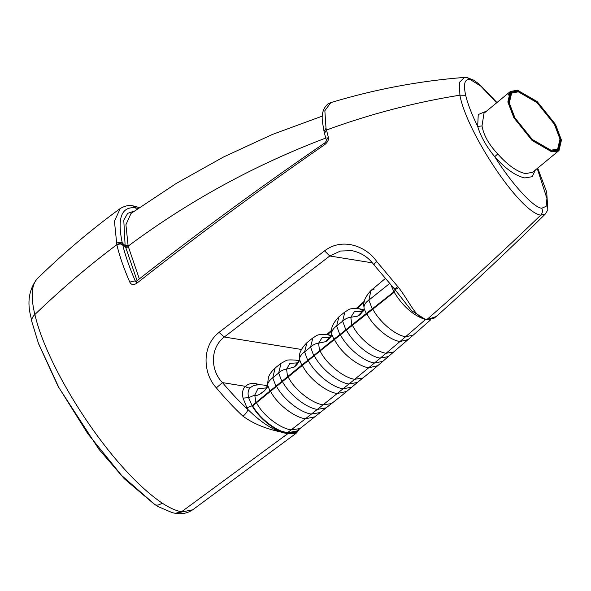<?xml version="1.0" encoding="UTF-8"?>
<svg xmlns="http://www.w3.org/2000/svg" width="591" height="591" viewBox="0 0 591 591"><rect width="100%" height="100%" fill="white"/><g stroke="black" fill="none" stroke-linecap="round" stroke-linejoin="round"><path stroke-width="0.89" d="M277.704 430.108L287.381 432.789L296.8 431.002M286.539 433.402L287.381 432.789L295.397 432.546L296.859 430.957M517.856 90.984L537.116 102.095L554.927 124.302L560.726 139.602L558.34 149.73L551.44 151.082L532.181 139.964L514.369 117.764L508.57 102.465L510.956 92.336L517.856 90.984M286.605 433.417L287.381 432.789L296.49 431.238M280.54 431.445L287.381 432.789C276.699 431.474 259.981 418.893 252.675 405.869L256.501 402.715C262.655 415.178 279.89 428.357 291.156 429.879L287.381 432.789M266.711 387.866L257.92 388.738L254.773 395.054L255.91 402.56L252.106 405.773C259.796 419.521 276.98 432.302 287.817 433.646L296.032 433.366L192.732 509.797L175.291 513.298L177.64 513.586C182.922 514.155 187.96 512.892 192.732 509.797M281.131 363.258L275.155 367.986L272.747 377.841C270.028 379.777 268.292 381.978 267.538 384.438C269.725 387.844 257.632 397.58 254.773 395.054L248.634 397.691L252.106 405.773L246.92 407.797L247.939 409.541C262.537 423.939 275.834 431.977 287.817 433.646L297.081 432.087L299.364 429.044M255.91 402.56L269.954 391.02L267.59 385.022M299.12 361.397L296.224 360.17C290.107 359.712 286.679 359.875 285.948 360.65L281.065 363.317L278.664 373.01L272.747 377.841L275.938 386.196L269.954 391.02M275.938 386.196L301.742 365.12L299.563 359.564M298.403 362.793L289.922 363.362L286.583 369.109L287.551 376.637M312.942 337.853L306.936 342.677L304.609 351.904L307.719 360.362L301.742 365.12M307.719 360.362L333.856 339.271L331.765 334.292L331.581 332.371L331.765 334.292M330.509 337.306L322.088 337.668L318.608 343.186L319.524 350.766M344.908 311.945L338.879 316.857L336.671 325.988L339.818 334.587L333.856 339.271M339.818 334.587L366.28 313.489L364.174 308.82L363.879 306.463C363 301.957 365.356 296.638 370.941 290.513L368.895 300.095C366.051 302.001 364.411 304.254 363.975 306.869M363.044 311.427L354.423 311.627L350.818 317.286L351.815 324.954M389.499 283.614L368.895 300.095L372.227 308.871L366.28 313.489M372.227 308.871L393.931 291.828C402.537 305.924 412.717 315.055 424.486 319.214C414.889 316.03 410.272 302.939 398.578 287.462L397.78 286.591C395.01 288.844 393.857 289.346 394.337 288.09M391.168 285.46L393.931 291.828L395.423 290.092M425.498 319.472L411.521 310.622L394.825 289.405L373.689 264.524C368.289 257.203 361.02 252.571 351.896 250.643L340.49 251.027L329.771 255.992L324.548 250.85C343.216 236.577 367.233 247.23 376.77 261.584L397.78 286.591M374.221 264.354C373.084 264.857 373.94 263.933 376.77 261.584M37.203 278.738L37.004 278.937C29.062 289.435 27.001 302.016 30.821 316.68L31.907 321.866L38.385 343.164L58.886 387.556L87.763 433.676L121.68 475.526L154.908 504.581C156.888 505.615 159.289 505.113 162.111 503.074C169.506 507.928 176 510.816 181.585 511.747L175.298 513.298L172.254 512.663L158.344 506.686M37.085 278.856C31.389 285.327 30.658 297.221 34.876 314.523C47.716 370.365 110.613 468.183 162.111 503.067M330.82 102.612L324.851 110.709L326.01 128.195L328.286 137.053C329.054 139.343 327.924 141.833 324.91 144.522C260.904 188.662 198.125 234.959 136.573 283.421C133.396 285.268 131.128 284.818 129.769 282.084C123.874 268.506 119.589 256.176 116.922 245.11L116.826 244.689C88.155 266.209 60.843 289.487 34.876 314.523C32.158 317.027 31.227 319.679 32.091 322.487M496.617 102.834L480.919 86.212L467.038 77.532L464.452 77.414L459.406 82.4L459.901 95.173C466.255 131.239 519.016 211.652 540.713 215.183L545.367 213.986C510.417 248.619 474.019 282.816 436.18 316.562L426.732 319.709L433.838 318.372M301.513 349.473L224.292 337.018L219.032 332.378L324.548 250.85M219.032 332.378C201.088 346.385 203.274 374.014 216.35 387.866C225.289 398.563 234.176 408.019 243.012 416.249C259.944 428.394 277.467 431.098 287.817 433.646L297.591 431.652M285.948 435.168L287.817 433.646M433.705 318.46L426.732 319.709C466.535 284.965 504.529 250.126 540.713 215.183C542.56 213.085 542.907 210.773 541.755 208.239L546.106 206.333L546.934 198.45L537.241 168.487M296.697 432.361L296.726 431.149M38.799 344.28L58.191 386.558L98.837 449.175L124.391 478.843L154.266 504.182L158.093 506.539M129.769 282.084L135.236 280.858C129.459 267.546 125.277 255.504 122.684 244.733L122.293 243.027C116.996 218.072 121.436 206.333 135.62 207.81L138.183 208.364M136.27 281.309L135.236 280.858L135.819 281.523M136.573 283.421L136.395 281.22L135.886 281.552M324.91 144.522L324.673 143.022C260.321 187 197.557 233.068 136.395 281.22M328.286 137.053L326.409 140.348L324.489 133.374L326.424 130.057C369.707 114.152 414.195 102.524 459.901 95.173L465.664 95.314C467.732 103.913 471.729 114.27 477.668 126.4L481.997 125.949L483.999 113.243L510.299 91.539L517.391 90.15L537.182 101.571L555.488 124.391L561.45 140.119L558.997 150.528L551.905 151.917L532.114 140.495L513.808 117.668L507.846 101.948L510.299 91.539M372.337 262.855L329.771 255.992L224.292 337.018C209.133 348.668 211.127 371.384 222.46 382.613L216.35 387.866M246.92 407.797L243.049 398.105L248.634 397.691C247.503 392.934 248.146 389.521 250.577 387.474C248.73 388.309 247.06 387.925 245.553 386.337C247.939 383.899 251.411 383.012 255.962 383.677L260.01 384.734M134.393 211.039L127.678 213.358L123.778 220.118L125.129 245.679L137.082 280.681M250.577 387.474L251.862 386.61C254.293 384.948 258.422 384.445 264.243 385.103L267.309 386.455M297.081 432.087L298.551 429.657M326.18 137.902C255.09 164.763 189.083 200.837 128.151 246.122L139.328 278.922M322.376 116.072L272.436 134.438L223.686 156.911L176.436 183.328L131.017 213.454L125.92 224.728L128.151 246.122L125.277 246.299M535.357 170.045L532.159 176.694L524.815 177.935C515.596 175.963 505.564 168.878 494.719 156.667L497.77 153.956C488.942 144.662 483.682 135.324 481.997 125.949M541.755 208.239C533.762 207.825 511.961 184.303 494.719 156.667C486.363 146.546 480.675 136.455 477.668 126.4L478.252 114.551L486.659 111.049M37.181 278.76L37.181 278.76C63.518 253.118 91.221 229.677 120.291 208.46L120.291 208.46C125.285 205.698 129.606 204.855 133.248 205.919L135.62 207.81M243.049 398.105C241.918 392.52 242.753 388.59 245.553 386.337L222.46 382.613C231.103 392.875 239.599 401.85 247.939 409.541C247.356 411.632 245.716 413.863 243.012 416.249M426.739 319.709L425.505 319.472L426.724 319.716M518.322 91.819L537.042 102.627L554.365 124.213L560.002 139.084L557.682 148.932L550.975 150.247L532.255 139.439L514.931 117.853L509.294 102.982L511.614 93.127L518.322 91.819M497.77 153.956L497.77 153.956C507.802 165.244 517.081 171.804 525.606 173.628L532.698 172.24L558.997 150.528M256.258 402.227L256.501 402.715L320.115 350.965L394.463 291.976M252.453 405.485L252.32 406.143M270.323 390.732L270.545 391.183C276.684 403.816 294.141 417.283 305.392 418.797L291.156 429.879L299.984 428.593L296.446 431.267M372.559 308.613L372.773 309.027C379.444 321.955 395.475 335.4 405.603 336.722L425.564 319.487M366.634 313.23L366.856 313.695C372.906 326.513 389.72 340.202 399.967 341.532L405.603 336.722L413.146 335.215L372.448 370.269L362.881 378.004L354.718 379.304L374.472 363L382.584 361.433M352.155 324.651L352.391 325.161C358.456 338.059 375.603 351.904 386.093 353.278L399.967 341.532L408.233 339.559M346.163 329.527L346.385 329.948C353.093 343.031 369.715 356.75 380.294 358.139L386.093 353.278L393.82 351.97M340.15 334.321L340.372 334.735C347.087 347.84 363.805 361.596 374.472 363L380.294 358.139L388.302 356.587M334.218 339.005L334.44 339.478C340.519 352.421 357.969 366.368 368.718 367.787L377.546 365.755M319.871 350.448L320.115 350.965C326.21 363.908 343.799 377.856 354.718 379.304L348.941 384.024L357.422 382.436L340.822 396.325L331.536 403.587L323.07 404.842L343.068 388.789L351.623 387.201M314.013 355.28L314.235 355.701C320.957 368.791 337.956 382.562 348.941 384.024L343.068 388.789C332.031 387.319 315.01 373.571 308.28 360.503L308.059 360.082M302.112 364.839L302.333 365.304C308.443 378.188 326.099 392.062 337.188 393.54L346.452 391.508M287.906 376.312L288.149 376.814C294.274 389.609 311.885 403.343 323.07 404.842L317.315 409.408L326.158 407.827L299.807 428.704M282.18 381.092L282.395 381.498C289.125 394.389 306.101 407.908 317.315 409.408L311.398 414.084L320.292 412.511M276.285 385.908L276.507 386.307C283.229 399.147 300.162 412.577 311.398 414.084L305.392 418.797L314.981 416.795M267.59 385.014L267.538 384.438M294.03 367.166L293.417 367.203C295.921 366.331 297.96 363.857 299.556 359.771L294.259 367.011L286.583 369.109C283.658 369.434 281.02 370.734 278.664 373.01L281.833 381.38M331.145 336.19L327.939 334.72C316.022 334.026 317.84 335.208 312.868 337.904L310.57 347.072L304.609 351.904C301.853 353.817 300.147 356.033 299.489 358.567M326.173 341.421L325.604 341.443C326.734 341.761 332.194 336.124 331.603 334.957L325.84 341.62L318.608 343.186C315.624 343.511 312.942 344.804 310.57 347.072L313.673 355.56M331.743 334.092L331.617 334.927M363.332 310.955L359.372 308.775C347.722 308.295 350.249 309.012 344.849 311.989L342.662 321.164L336.671 325.988C333.871 327.887 332.194 330.125 331.647 332.711M358.678 315.564L358.116 315.579C358.885 316.015 360.776 314.153 363.775 309.994L357.644 316.133L350.818 317.286C347.767 317.611 345.048 318.911 342.662 321.164L345.831 329.793M374.369 289.014L370.941 290.513L385.162 278.664M394.869 288.851C394.566 289.996 395.807 289.531 398.578 287.462M285.763 435.139L181.592 511.747M364.337 301.247L356.27 308.443M331.603 330.273L326.734 334.55M116.922 245.11C118.954 243.817 120.874 243.691 122.684 244.733L125.521 247.326L128.395 247.134M120.291 208.46L114.44 221.182L116.826 244.689C118.85 243.396 120.778 243.278 122.588 244.327M133.248 205.919L135.657 207.818L136.499 209.554M128.011 245.516L125.129 245.679L122.293 243.027C120.475 241.955 118.547 242.066 116.516 243.352M326.402 129.954L324.481 133.315M256.753 384.985L255.962 383.677M326.01 128.195L324.053 131.498L324.489 133.374M469.867 79.622C464.637 78.825 463.233 84.055 465.664 95.314M362.948 377.952L357.422 382.436M331.647 403.513L326.151 407.834M558.34 149.73L555.614 151.983M510.956 92.336L508.23 94.582M294.185 433.491L295.397 432.546M413.146 335.215L430.736 319.753M262.286 392.793L261.577 392.852L264.48 390.828C267.139 387.194 268.174 385.214 267.583 384.889M275.162 367.986C271.358 371.54 269.09 374.857 268.344 377.945L267.524 384.327M299.334 360.805L296.224 360.17M306.936 342.677C301.233 348.387 298.736 353.603 299.452 358.323M331.448 335.466L327.939 334.72M338.879 316.857C333.243 322.745 330.812 327.916 331.581 332.371M363.76 310.039L364.13 308.495M363.849 309.81L359.372 308.775M433.993 318.239L436.18 316.562M324.673 143.022C326.217 141.36 326.793 140.466 326.402 140.326M327.51 334.654L331.558 331.1M357.112 308.495L364.115 302.252M133.285 205.927L139.336 207.567M464.46 77.414C419.218 80.937 374.642 89.352 330.724 102.642L328.101 103.839C323.107 107.976 321.268 114.307 322.59 122.832L324.053 131.498M467.038 77.532L473.635 80.14L479.353 84.232L496.95 102.553M537.714 168.095L546.719 192.149L547.835 209.857L545.367 213.986M297.709 431.541L296.032 433.366M267.487 385.783L264.243 385.103M554.993 151.156L557.682 148.932M511.614 93.127L508.925 95.35"/></g></svg>
